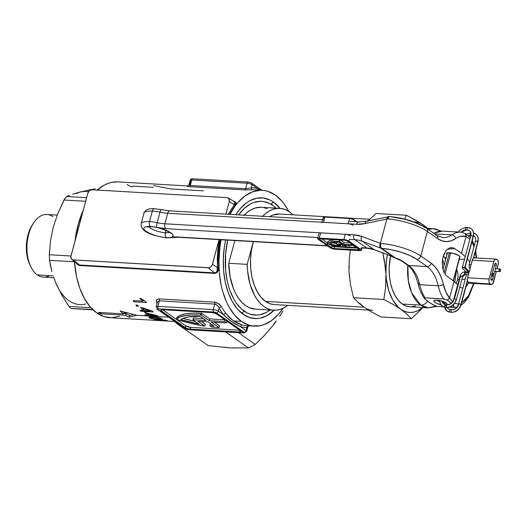 <?xml version="1.0" encoding="UTF-8"?>
<svg xmlns="http://www.w3.org/2000/svg" width="527" height="527" viewBox="0 0 527 527"><rect width="100%" height="100%" fill="white"/><g stroke="black" fill="none" stroke-linecap="round" stroke-linejoin="round"><path stroke-width="0.79" d="M243.303 314.388L242.321 312.689L243.303 314.388L237.407 308.974L232.308 301.615L228.217 292.59L225.279 282.241L223.619 270.97L223.29 259.205L224.304 247.407L225.655 240.009A60.46 34.993 -86.7 0 0 231.083 299.29A60.46 34.993 -86.7 0 0 243.303 314.388A60.46 34.993 -86.7 0 0 274.139 310.238L266.846 315.719L260.035 318.216L256.59 318.604L249.785 317.636L243.303 314.388M273.408 202.052A60.46 34.993 -86.7 0 1 280.081 208.382L273.408 202.052L271.557 203.58L273.408 202.052L270.226 200.141L263.546 198.027L256.675 198.218L249.864 200.715L246.564 202.803L240.338 208.554L235.747 214.7A60.46 34.993 -86.7 0 1 236.037 214.252A60.46 34.993 -86.7 0 1 273.408 202.052M276.095 321.384L272.321 326.332L276.095 321.384M282.9 311.128L279.613 316.312L282.9 311.128M228.171 197.954L234.805 201.828L234.344 204.766L229.278 201.466L229.034 198.824L227.051 197.625L92.001 189.753L227.051 197.625A3.939 3.024 125 0 1 228.171 197.954A3.939 3.024 125 0 1 229.278 201.466L225.885 214.127L229.278 201.466L234.344 204.766A0.758 0.455 -141.7 0 0 235.194 205.378L229.311 214.324L235.194 205.378A0.758 0.455 38.3 0 1 234.344 204.766L228.158 214.258L235.134 203.659L235.233 202.243L234.377 201.65M176.822 317.643L176.347 319.395A56.685 15.527 15 0 1 200.385 315.074L200.853 313.315A56.685 15.527 -165 0 0 176.822 317.643L180.063 315.403L185.3 313.901L192.322 313.196L200.853 313.315A56.685 15.527 15 0 1 201.736 313.374L209.667 318.921L224.877 319.803L209.667 318.921L209.199 320.673L224.581 321.569L226.564 322.959L211.182 322.063L219.113 327.61A56.685 15.527 15 0 1 211.775 327.017L209.772 325.614L210.24 323.855A52.904 14.492 -165 0 0 211.057 323.947A52.904 14.492 -165 0 1 210.24 323.855L209.772 325.614A52.904 14.492 -165 0 0 214.021 326.022L208.106 321.885L197.954 321.292L204.805 326.088A56.685 15.527 15 0 1 176.347 319.395L176.822 317.643M125.986 313.506A68.023 39.367 93.3 0 0 129.583 315.462L133.667 314.566L129.583 315.462A68.023 39.367 -86.7 0 1 125.986 313.506L123.674 313.374L125.986 313.506L125.518 315.265L100.907 313.828A68.023 39.367 -86.7 0 1 99.913 313.157A68.023 39.367 -86.7 0 1 98.924 312.439L123.535 313.875A68.023 39.367 -86.7 0 1 120.196 310.976L136.829 315.311L149.095 316.022A68.023 39.367 -86.7 0 1 148.621 315.686L145.584 315.508A68.023 39.367 -86.7 0 1 144.767 314.896L147.804 315.074A68.023 39.367 -86.7 0 1 145.123 312.755L157.277 315.66A68.023 39.367 93.3 0 0 158.047 316.233L150.057 315.772A68.023 39.367 93.3 0 0 150.531 316.108L168.607 317.162L150.531 316.108A68.023 39.367 93.3 0 0 150.985 316.417L149.543 316.338A68.023 39.367 -86.7 0 1 149.095 316.022L136.829 315.311L129.115 317.221A68.023 39.367 -86.7 0 1 125.518 315.265L125.986 313.506M127.369 312.979L123.832 312.768L127.369 312.979M140.768 299.237L140.261 298.552M247.802 327.003L246.899 327.504L246.076 330.581L240.668 326.793A69.913 40.46 93.3 0 0 246.899 327.504L246.076 330.581A1.891 1.449 125 0 1 244.067 332.247A1.891 0.52 15 0 1 243.52 332.847A1.891 1.094 93.3 0 0 243.882 332.978L243.882 332.978A1.891 1.094 -86.7 0 1 243.52 332.847L188.146 329.619A1.891 1.094 93.3 0 0 188.501 329.75A1.891 1.094 -86.7 0 1 188.146 329.619A1.891 0.52 15 0 1 185.616 328.841A1.891 1.449 125 0 1 185.003 328.631A1.891 1.449 -55 0 0 185.616 328.841L157.856 309.415A1.891 0.52 15 0 1 158.403 308.815L215.154 312.307L244.317 332.708L186.769 329.355L157.856 309.415L157.606 308.954L158.403 308.815A1.891 1.094 -86.7 0 1 157.883 306.365A3.781 1.034 -165 0 0 156.216 306.773A3.781 1.034 15 0 1 156.216 306.773A3.781 1.034 15 0 1 157.883 306.365L159.358 300.858L214.733 304.086L213.257 309.593A3.781 1.034 15 0 1 218.316 311.161L219.14 308.084A69.913 40.46 93.3 0 0 223.725 314.942L218.316 311.161L219.14 308.084L218.83 307.425L217.414 305.522L214.733 304.086L213.257 309.593L157.883 306.365L159.358 300.858A1.891 1.094 93.3 0 0 159.24 298.928C156.519 299.145 155.735 300.522 156.881 303.045A1.891 1.146 150.5 0 1 157.198 303.097A1.891 1.146 -29.5 0 0 156.881 303.045A68.023 39.367 -86.7 0 0 157.105 303.44A68.023 39.367 -86.7 0 1 156.881 303.045L156.354 301.484L156.598 300.12L157.599 299.198L159.24 298.928L214.614 302.149L218.593 303.73L221.492 306.813A68.023 39.367 93.3 0 0 225.951 313.486L229.482 317.616L233.323 320.936L241.425 321.404A68.023 39.367 -86.7 0 1 221.142 239.745M119.517 316.2L111.777 317.728L104.122 316.635L96.836 312.979L99.913 313.157L96.836 312.979L90.196 306.892L84.465 298.611L79.86 288.46L76.553 276.813L74.491 261.616A68.023 39.367 93.3 0 0 96.836 312.979A68.023 39.367 93.3 0 0 109.807 317.695L174.786 321.483M188.007 185.978L117.725 181.887A68.023 39.367 93.3 0 0 97.291 190.063M83.266 210.201A68.023 39.367 93.3 0 0 75.032 240.938L78.075 224.818L83.266 210.201M187.652 186.09L188.231 186.064C186.367 186.202 186.729 186.406 189.318 186.677L187.329 186.42L187.652 186.09M188.87 184.957L190.267 185.491L245.648 188.719L251.353 187.856A1.891 1.541 -91.2 0 0 252.835 189.832A68.023 39.367 93.3 0 1 254.62 189.865A68.023 39.367 93.3 0 0 252.835 189.832L244.693 189.904L189.318 186.677A1.891 1.094 93.3 0 0 190.267 185.491L191.742 179.984L247.117 183.212L245.648 188.719L251.353 187.856L252.176 184.779L257.591 188.561A69.913 40.46 93.3 0 0 251.353 187.856L252.176 184.779A3.781 1.034 -165 0 0 247.117 183.212L245.648 188.719L190.267 185.491L191.742 179.984A3.781 1.034 -165 0 0 190.076 180.392A3.781 1.034 15 0 1 191.742 179.984A1.891 1.094 -86.7 0 1 192.842 178.791A1.891 1.094 -86.7 0 1 193.205 178.923M229.95 214.364A68.023 39.367 -86.7 0 1 262.314 190.313A68.023 39.367 -86.7 0 1 275.285 195.03A68.023 39.367 -86.7 0 1 288.717 211.367L284.916 204.996L281.925 201.116L275.285 195.03L267.999 191.373L264.198 190.497L260.338 190.28L252.604 191.802L245.095 195.879L238.085 202.348L234.864 206.406L229.95 214.364M76.415 263.362L79.709 265.522L77.904 264.87L76.415 263.362M216.999 271.201L219.324 239.64L217.816 249.982L217.308 258.797L217.506 267.604L218.54 267.525L220.365 239.699L218.837 250.094L218.54 267.525C218.679 270.997 217.414 272.953 214.759 273.394L79.709 265.522A0.758 0.435 93.3 0 0 79.485 265.009L73.2 259.903A3.939 3.024 125 0 1 71.777 259.356A3.939 3.024 125 0 1 70.98 256.063L87.818 193.225A3.939 3.024 125 0 1 92.001 189.753L89.445 190.688L87.818 193.225L70.849 256.781L71.586 259.185L73.2 259.903L79.485 265.009L214.535 272.881L216.011 272.446L216.999 271.194L217.506 267.604L212.44 264.304A3.939 3.024 125 0 1 208.257 267.775L214.535 272.881L208.257 267.775L73.2 259.903L208.903 267.742L210.813 266.84L212.19 265.015L219.054 239.627L212.44 264.304L217.506 267.604L218.54 267.525L217.71 271.589L216.465 272.946L214.759 273.394A0.758 0.435 93.3 0 0 214.535 272.881A0.758 0.435 -86.7 0 1 214.759 273.394L79.709 265.522A0.758 0.435 -86.7 0 0 79.485 265.009L214.535 272.881M235.674 204.674L235.194 205.378C236.84 203.224 236.458 201.913 234.041 201.446L235.931 202.269L236.162 203.363L235.674 204.674M79.175 224.884L77.805 230.576L79.175 224.884M135.894 305.1L137.652 305.199A68.023 39.367 93.3 0 0 138.357 306.227L136.598 306.128A68.023 39.367 -86.7 0 1 135.894 305.1A68.023 39.367 93.3 0 0 136.598 306.128L138.357 306.227A68.023 39.367 -86.7 0 1 137.652 305.199L135.894 305.1M146.315 302.498L133.851 301.773A68.023 39.367 -86.7 0 1 133.193 300.581L142.942 301.148L139.741 298.519L141.177 298.605L145.887 301.734A68.023 39.367 93.3 0 0 146.315 302.498A68.023 39.367 -86.7 0 1 145.887 301.734L141.177 298.605L139.741 298.519L142.942 301.148L133.193 300.581A68.023 39.367 93.3 0 0 133.851 301.773L146.315 302.498M143.015 310.574A68.023 39.367 -86.7 0 1 140.525 307.537L141.967 307.623L152.487 311.174A68.023 39.367 93.3 0 0 153.199 311.951L145.208 311.483A68.023 39.367 93.3 0 0 146.078 312.366L144.635 312.28A68.023 39.367 -86.7 0 1 143.772 311.398L140.735 311.22A68.023 39.367 -86.7 0 1 139.978 310.403L143.015 310.574L139.978 310.403A68.023 39.367 93.3 0 0 140.735 311.22L140.94 310.456L140.735 311.22L143.772 311.398A68.023 39.367 93.3 0 0 144.635 312.28L146.078 312.366A68.023 39.367 -86.7 0 1 145.208 311.483L145.419 310.719L145.208 311.483L153.199 311.951A68.023 39.367 -86.7 0 1 152.487 311.174L141.967 307.623L140.525 307.537A68.023 39.367 93.3 0 0 143.015 310.574L143.337 309.369L143.015 310.574M96.915 190.399L104.214 185.102L108.015 183.376L111.876 182.289L117.771 181.887M127.119 184.457L130.696 186.598L132.613 186.71M153.792 185.59L170.689 188.929L203.402 190.84M221.182 239.561L220.049 246.056L218.903 259.33L219.278 272.564L221.149 285.239L222.625 291.22L226.597 302.175L229.054 307.043L234.785 315.324L241.425 321.404L248.711 325.067L252.512 325.936L260.246 325.719L264.106 324.632L271.622 320.554L278.625 314.085L283.065 308.275A68.023 39.367 -86.7 0 1 254.396 326.121A68.023 39.367 -86.7 0 1 241.425 321.404L233.323 320.936L237.776 323.42L242.433 325.014A68.023 39.367 93.3 0 0 246.708 325.673A68.023 39.367 93.3 0 0 248.494 325.706L249.673 325.495M162.197 318.776L162.481 319.21L161.868 319.362L157.402 319.27L149.53 318.005L148.831 317.471L149.246 317.122L151.572 316.977L157.725 317.485L161.163 318.308M167.626 320.732L158.555 320.449L154.227 319.533M167.197 320.633L166.367 320.456L167.197 320.633M164.286 320.12L166.367 320.456M161.532 319.902L160.992 319.922L161.532 319.902M160.742 319.994L159.714 319.896L160.788 320.106M154.997 319.448L159.714 319.896M174.589 321.47A56.685 43.537 -55 0 0 178.646 324.902L178.067 323.334L178.646 324.902L179.641 324.882L178.706 324.942L208.178 345.56L230.009 347.932L248.401 347.906L225.543 331.911L248.401 347.906A56.685 43.537 -55 0 0 255.226 344.427L264.113 335.739L272.321 326.332L264.113 335.739L255.226 344.427L238.408 332.662L255.226 344.427A56.685 43.537 125 0 1 248.401 347.906L230.009 347.932L208.178 345.56L178.646 324.902A56.685 43.537 125 0 1 178.627 324.889L174.569 321.47M162.468 309.685L160.873 309.968L161.374 310.89L185.168 327.544L187.474 328.571L190.227 329.105L239.449 331.977L241.043 331.694L240.543 330.765L216.755 314.118L214.449 313.091L211.696 312.557L162.468 309.685L211.696 312.557A3.781 1.034 15 0 1 216.755 314.118L240.543 330.765A3.781 1.034 15 0 1 241.116 331.569A3.781 1.034 15 0 1 239.449 331.977L239.897 330.317L239.449 331.977L190.227 329.105L190.702 327.353L239.745 330.212L190.702 327.353L190.227 329.105A3.781 1.034 15 0 1 185.168 327.544L185.642 325.785A3.781 1.034 -165 0 0 190.702 327.353L185.642 325.785L185.168 327.544L161.374 310.89L161.697 309.692L161.374 310.89A3.781 1.034 15 0 1 160.801 310.093A3.781 1.034 15 0 1 162.468 309.685M157.507 302.024L157.349 302.59L158.192 301.154L159.358 300.858L157.408 302.307L156.216 306.773L157.244 309.211A1.891 1.449 125 0 1 157.237 309.204A1.891 1.449 -55 0 0 157.856 309.415A1.891 1.449 125 0 1 157.244 309.211L185.003 328.631L188.501 329.75L243.882 332.978L246.649 331.378A3.781 1.034 15 0 1 246.643 331.391A3.781 1.034 -165 0 0 246.076 330.581A3.781 1.034 15 0 1 246.649 331.378L247.848 326.911L246.899 327.504A69.913 40.46 -86.7 0 1 240.668 326.793L231.755 321.733L223.725 314.942L218.316 311.161A3.781 1.034 -165 0 0 213.257 309.593L157.883 306.365A1.891 1.094 93.3 0 0 158.403 308.815L213.778 312.043A1.891 1.094 -86.7 0 1 213.257 309.593A1.891 1.094 93.3 0 0 213.778 312.043A1.891 0.52 15 0 1 216.307 312.821A1.891 1.449 -55 0 0 218.316 311.161A1.891 1.449 125 0 1 216.307 312.821L244.067 332.247A1.891 1.449 -55 0 0 246.076 330.581L240.668 326.793C234.482 324.006 228.837 320.054 223.725 314.942A69.913 40.46 -86.7 0 1 219.14 308.084C218.211 305.904 216.742 304.573 214.733 304.086L159.358 300.858A1.891 1.094 -86.7 0 0 159.24 298.928L214.614 302.149A1.891 1.094 -86.7 0 1 214.733 304.086A1.891 1.094 93.3 0 0 214.614 302.149C217.658 302.735 219.95 304.29 221.492 306.813A1.891 1.146 -29.5 0 0 219.14 308.084A1.891 1.146 150.5 0 1 221.492 306.813A68.023 39.367 93.3 0 0 225.951 313.486A1.891 1.291 -38.4 0 0 223.725 314.942A1.891 1.291 141.6 0 1 225.951 313.486L233.323 320.936L242.433 325.014A1.891 1.528 -75.9 0 0 240.668 326.793A1.891 1.528 104.1 0 1 242.433 325.014A68.023 39.367 93.3 0 0 246.708 325.673L254.396 326.121M248.079 325.752A1.891 1.541 -91.2 0 0 246.899 327.504A1.891 1.541 88.8 0 1 248.079 325.752M162.645 309.698L176.374 319.303L162.645 309.698M176.637 319.487L185.642 325.785L176.637 319.487M201.202 321.483L205.273 324.329L204.805 326.088L205.273 324.329L201.202 321.483M214.43 322.254L219.581 325.857L219.113 327.61L219.581 325.857L214.43 322.254M100.907 313.828L101.243 312.577L100.907 313.828L125.518 315.265A68.023 39.367 93.3 0 0 129.115 317.221L129.583 315.462L129.115 317.221L136.829 315.311L120.196 310.976A68.023 39.367 93.3 0 0 123.535 313.875L124.01 312.122A68.023 39.367 -86.7 0 1 123.891 312.03A68.023 39.367 93.3 0 0 124.01 312.122L123.535 313.875L98.924 312.439A68.023 39.367 93.3 0 0 99.913 313.157A68.023 39.367 93.3 0 0 100.907 313.828M249.963 182.414L248.579 182.151M190.649 181.196L189.825 184.266L188.877 184.865L190.267 185.491A1.891 1.094 -86.7 0 1 189.318 186.677L244.693 189.904A1.891 1.094 93.3 0 0 245.648 188.719A1.891 1.094 -86.7 0 1 244.693 189.904L252.835 189.832A1.891 1.541 88.8 0 1 251.353 187.856A69.913 40.46 -86.7 0 1 257.591 188.561L260.799 190.221L257.591 188.561A1.891 1.528 -75.9 0 0 257.993 190.063A1.891 1.528 104.1 0 1 257.591 188.561L252.176 184.779A1.891 1.449 -55 0 0 251.722 183.139A1.891 1.449 125 0 1 251.722 183.139A1.891 1.449 125 0 1 252.176 184.779A3.781 1.034 15 0 0 247.117 183.212A1.891 1.094 -86.7 0 1 248.224 182.019A1.891 1.094 -86.7 0 1 248.23 182.019A1.891 1.094 93.3 0 0 247.117 183.212L191.742 179.984A1.891 1.094 93.3 0 1 192.849 178.791C191.354 178.712 190.431 179.246 190.076 180.392A3.781 1.034 15 0 0 190.649 181.196M190.076 180.392L188.877 184.865L187.691 186.11L188.33 186.064A1.891 1.541 88.8 0 1 188.231 186.064M132.778 186.11L153.331 187.309M227.012 321.299L226.564 322.959L227.012 321.299M225.029 319.909L224.581 321.569L225.029 319.909M209.667 318.921L201.736 313.374L201.268 315.126L209.199 320.673L209.667 318.921M201.736 313.374A56.685 15.527 -165 0 0 200.853 313.315L200.385 315.074A56.685 15.527 15 0 1 201.268 315.126L201.736 313.374M214.021 326.022A52.904 14.492 15 0 1 209.772 325.614L211.775 327.017A56.685 15.527 15 0 0 219.113 327.61L211.182 322.063L226.564 322.959L224.581 321.569L209.199 320.673L201.268 315.126A56.685 15.527 15 0 0 200.385 315.074L191.854 314.948L184.832 315.653L179.595 317.155L176.347 319.395L190.649 323.308L204.805 326.088L197.954 321.292L208.106 321.885L214.021 326.022M198.989 323.986L192.895 319.724L206.123 320.495L200.207 316.358L188.165 316.944L183.837 318.051L180.814 319.658L198.989 323.986A52.904 14.492 15 0 1 180.814 319.658A52.904 14.492 15 0 1 200.207 316.358L206.123 320.495L192.895 319.724L198.989 323.986M182.994 318.387A52.904 14.492 -165 0 0 195.306 321.411L182.994 318.387M193.363 317.972L192.895 319.724L193.363 317.972L203.343 318.552L193.363 317.972M143.179 300.265L142.942 301.148L143.179 300.265M143.614 300.561L143.107 300.528L143.614 300.561M134.154 300.634L133.851 301.773L134.154 300.634M136.855 305.153L136.598 306.128L136.855 305.153M142.679 308.552L142.843 307.933L142.679 308.552L150.017 310.983L150.162 310.429L150.017 310.983L144.451 310.66A68.023 39.367 -86.7 0 1 142.679 308.552A68.023 39.367 93.3 0 0 144.451 310.66L150.017 310.983L142.679 308.552M145.063 310.693L144.635 312.28L145.063 310.693M144.082 310.245L143.772 311.398L144.082 310.245M148.041 314.178L147.804 315.074L144.767 314.896A68.023 39.367 93.3 0 0 145.584 315.508L145.729 314.955L145.584 315.508L148.621 315.686A68.023 39.367 93.3 0 0 149.095 316.022A68.023 39.367 93.3 0 0 149.543 316.338L149.852 315.192L149.543 316.338L150.985 316.417A68.023 39.367 -86.7 0 1 150.531 316.108A68.023 39.367 -86.7 0 1 150.057 315.772L158.047 316.233A68.023 39.367 -86.7 0 1 157.277 315.66L145.123 312.755A68.023 39.367 93.3 0 0 147.804 315.074L148.041 314.178M148.845 314.843L148.621 315.686L148.845 314.843M147.336 313.558L147.455 313.091L147.336 313.558L154.8 315.482L154.912 315.074L154.8 315.482L149.24 315.159A68.023 39.367 -86.7 0 1 147.336 313.558A68.023 39.367 93.3 0 0 149.24 315.159L154.8 315.482L147.336 313.558M150.208 315.212L150.057 315.772L150.208 315.212M149.101 317.175L148.891 317.59L149.352 317.919L149.589 317.056L149.352 317.919L150.182 318.255L153.647 318.934L161.427 319.388L162.481 319.21L161.987 318.664M158.087 317.544L149.885 317.017M162.349 318.868L162.23 319.309L162.349 318.868M160.676 318.572L160.781 318.176L160.676 318.572L159.997 318.315L160.84 318.947M154.457 317.122L154.339 317.564L159.997 318.315L154.339 317.564L154.457 317.122M150.373 317.768L153.093 318.598L160.663 318.993L153.093 318.598L150.953 318.137L150.518 317.603L154.339 317.564L150.518 317.603M158.581 319.718L155.287 319.448M162.263 319.929L161.881 319.909M165.623 320.324L164.72 320.185M154.951 319.448L154.813 319.948L157.692 320.37L167.428 320.686M154.194 319.751L154.813 319.948M163.258 320.008L166.334 320.759L162.323 320.39L166.334 320.759M162.342 320.192L163.205 320.212L162.323 320.39M156.137 319.757L161.025 320.311L161.13 319.909L161.321 320.502L157.672 320.271M161.427 320.475L159.516 320.436M157.942 320.304L159.016 320.403M166.512 320.482L163.205 320.212M161.591 319.902L161.44 320.462L157.626 319.81L155.821 319.784L156.453 320.1M77.159 263.777L79.485 265.009L77.588 264.179L71.777 259.356M224.693 347.214L230.009 347.932L235.536 347.846M267.927 331.312L272.321 326.332L276.214 320.917M71.264 308.526L92.627 309.487L71.982 308.519M57.219 215.075L46.989 214.482A31.363 18.155 93.3 0 0 27.615 239.416A31.363 18.155 93.3 0 0 37.351 274.929A31.363 18.155 -86.7 0 1 31.014 267.097A31.363 18.155 -86.7 0 1 33.583 222.987A31.363 18.155 -86.7 0 1 52.97 216.656M33.583 222.987L32.404 224.785A28.721 16.62 93.3 0 0 30.052 265.18A28.721 16.62 93.3 0 0 30.533 266.095M49.531 275.641A31.363 18.155 -86.7 0 1 37.351 274.929L53.168 275.852L37.351 274.929A31.363 18.155 93.3 0 0 43.339 277.103L53.8 277.716M32.457 224.713L29.624 230.121L27.938 235.121L26.35 246.135L27.299 257.077L30.092 265.252M95.17 188.85L89.867 189.858L95.17 188.85M88.543 191.676A56.685 32.806 93.3 0 0 80.348 191.993L89.867 189.858L80.348 191.993L84.656 191.387M58.583 288.684L55.908 283.197L61.718 294.883L69.011 306.437L90.921 307.715L69.011 306.437L70.638 308.203L69.011 306.437L61.718 294.883L55.908 283.197A56.685 32.806 93.3 0 0 85.651 304.007M49.294 255.503L50.467 241.004L53.267 227.17M50.559 265.937L49.578 260.351L74.505 261.8L49.578 260.351L51.903 271.603L50.559 265.937M55.908 283.197L53.701 277.103M76.092 193.554L80.348 191.993L76.257 193.099L80.348 191.993M49.578 260.351L49.307 254.745L70.993 256.01L49.307 254.745L50.467 241.004L53.26 227.19L57.878 213.382L64.801 198.56M72.647 194.219L76.257 193.099L72.647 194.219M66.685 196.505L86.626 197.665L66.685 196.505L69.472 195.359L66.685 196.505L63.971 200.023L85.651 201.288L63.971 200.023L57.878 213.382L53.26 227.19M242.321 312.689L244.172 311.154A56.988 32.984 -86.7 0 1 227.75 240.134L225.628 253.566L225.615 270.232L227.183 280.858L228.422 285.865L229.95 290.614L233.81 299.119L236.103 302.801L241.307 308.848L247.17 312.952L250.279 314.217L256.695 315.133L259.943 314.764L266.359 312.412L270.061 310.001A56.988 32.984 -86.7 0 1 244.172 311.154L242.321 312.689M272.538 205.28L271.557 203.58L272.538 205.28L269.541 203.481L263.25 201.485L260.022 201.301L253.54 202.579L250.351 204.021L244.245 208.461L238.632 214.871A56.988 32.984 -86.7 0 1 272.538 205.28A56.988 32.984 -86.7 0 1 275.996 208.145L272.538 205.28M369.658 219.278L279.455 214.021A45.348 26.245 93.3 0 0 269.567 216.676L272.979 215.016L279.554 214.028M274.271 304.566L270.384 303.855L265.529 301.418L261.102 297.36L257.281 291.839L254.212 285.074L252.011 277.307L250.76 268.856L250.516 260.035L251.274 251.181L253.303 241.623A45.348 26.245 93.3 0 0 253.019 242.644A45.348 26.245 93.3 0 0 265.529 301.418L363.973 307.162M262.637 216.268A51.014 29.525 -86.7 0 1 279.784 208.363A51.014 29.525 -86.7 0 1 289.514 211.9A51.014 29.525 -86.7 0 1 292.959 214.812M287.683 305.35A51.014 29.525 -86.7 0 1 273.849 310.225A51.014 29.525 -86.7 0 1 247.203 264.356L253.296 241.623L247.203 264.356L247.611 271.227L250.055 284.178L254.488 295.272L257.354 299.856L260.582 303.684L264.113 306.688L267.887 308.796L271.827 309.981L275.858 310.219L279.903 309.507L283.895 307.854L287.755 305.291M279.784 208.363L261.326 207.289A51.014 29.525 93.3 0 0 244.179 215.194M348.993 271.214L349.032 272.077M359.546 303.097L363.973 307.155L265.529 301.418A45.348 26.245 93.3 0 0 274.178 304.566L368.406 310.054M372.622 310.298A45.348 26.245 -86.7 0 1 363.973 307.155L357.899 302.333L353.531 297.735L383.854 299.507L393.023 304.375L400.889 309.309L406.923 314.099L411.33 318.73L423.029 307.564L411.33 318.73L381.008 316.958L411.33 318.73L406.923 314.099L400.889 309.309L404.09 311.121L407.43 312.182L410.856 312.471L414.294 311.991L417.707 310.739L422.555 307.531A45.348 26.245 -86.7 0 1 400.889 309.309A45.348 26.245 -86.7 0 1 385.929 273.829L385.659 286.859L383.854 299.507L353.531 297.735L350.514 284.797L349.012 271.675L349.282 258.645L350.35 250.114L349.282 258.645L349.012 271.675L348.96 265.773M293.045 214.897L289.514 211.9L285.739 209.792L281.807 208.6L277.775 208.363L273.724 209.081L269.732 210.734L265.871 213.297L262.222 216.716M255.457 309.151L249.429 307.722L245.654 305.607L242.124 302.61L238.896 298.783L236.03 294.198L233.58 288.934L230.115 276.8L228.744 263.283L247.203 264.356L228.744 263.283A51.014 29.525 93.3 0 0 255.391 309.145L273.849 310.225M228.744 263.283L234.838 240.549L228.744 263.283M243.764 215.642L247.413 212.216L251.274 209.654L255.266 208L261.392 207.289M263.348 207.526L267.281 208.712M443.965 265.773A15.118 8.748 93.3 0 0 442.528 259.271A15.118 8.748 -86.7 0 1 443.965 265.773M444.465 257.077A17.002 9.842 -86.7 0 1 445.559 259.831L444.465 257.077M441.125 231.07L432.944 228.646L428.056 229.258A39.677 22.964 -86.7 0 1 432.944 228.646A39.677 22.964 -86.7 0 1 440.124 231.136M407.819 265.298L408.339 280.792L411.646 292.834L420.757 305.12A7.556 5.804 -55 0 0 427.535 301.22A7.556 5.804 125 0 1 420.757 305.12A39.677 22.964 -86.7 0 1 407.819 265.344M409.947 306.8L406.554 306.174L402.299 304.039L420.757 305.12L402.299 304.039L398.425 300.495L395.085 295.66L392.398 289.738L390.474 282.946L389.381 275.549L389.163 267.828L390.579 255.872A39.677 22.964 93.3 0 0 402.299 304.039A39.677 22.964 93.3 0 0 409.868 306.793L428.326 307.867A39.677 22.964 -86.7 0 1 420.757 305.12L428.326 307.867L435.948 306.128M413.715 221.887A45.348 26.245 -86.7 0 1 423.464 225.055A45.348 26.245 -86.7 0 1 427.173 228.31L423.464 225.055L426.712 227.473L419.736 222.598L406.429 215.253L376.107 213.488L406.429 215.253L404.716 219.337L406.429 215.253L415.599 220.128L423.464 225.055L420.263 223.244L416.923 222.183L413.497 221.893M367.174 308.967L371.779 312.05L381.008 316.958L371.779 312.05L363.973 307.155L357.899 302.333L353.531 297.735L350.514 284.797L349.012 271.675L349.513 277.465M382.74 252.828L385.389 267.242L386.429 279.62L388.735 290.469L392.641 299.731L397.878 306.773L400.889 309.309L393.023 304.375L383.854 299.507L385.659 286.859L385.929 273.829A45.348 26.245 -86.7 0 1 387.431 254.567L386.271 262.005L385.929 273.829L384.42 260.707L382.74 252.828M367.517 221.38L376.107 213.488L367.517 221.38M415.533 305.923L411.02 306.813M453.49 280.957L454.122 278.454L453.49 280.957M380.863 248.098L381.752 248.388C380.659 247.42 380.29 245.872 380.652 243.744L380.158 246.405L380.863 248.098M388.392 216.643L387.365 218.679L389.499 216.531A3.781 2.134 93.7 0 0 387.352 218.922L386.884 219.001L380.362 243.362L361.713 236.425L353.815 234.792L164.892 223.784L167.711 213.251L356.634 224.265L365.152 223.586L386.884 219.001L380.362 243.362L380.764 243.494A30.23 8.28 15 0 1 420.803 256.003L427.39 231.425L437.746 238.678L442.054 240.865L446.573 241.583L451.152 240.806L458.174 237.157L460.796 236.327L466.046 236.491L461.566 253.256L453.325 247.809L449.801 247.835L446.494 250.127L443.912 254.33L443.023 256.959L442.206 262.769L442.766 268.572L443.543 271.188L445.941 275.351L454.037 281.339L449.59 297.959L445.875 292.017L441.297 277.584L438.51 271.662L435.098 266.827L431.165 263.25L420.803 256.003L427.39 231.425A30.23 8.28 -165 0 0 387.352 218.922A30.23 8.28 15 0 1 427.39 231.425A3.781 2.905 -55 0 0 426.514 228.178M178.587 237.269A3.781 2.187 -86.7 0 1 177.83 237.005L327.293 245.714L177.83 237.005L170.972 237.367A3.781 3.234 76.9 0 0 172.803 237.525A3.781 3.234 -103.1 0 1 170.972 237.367A15.118 4.144 15 0 1 166.4 237.611A3.781 2.187 -86.7 0 1 165.359 232.71L165.972 230.437L165.359 232.71A11.337 3.103 15 0 0 169.477 232.315A11.337 3.103 15 0 1 165.359 232.71A3.781 2.187 93.3 0 0 166.4 237.611A15.118 4.144 -165 0 0 170.972 237.367A15.118 4.144 -165 0 0 170.774 232.776A15.118 4.144 -165 0 0 156.697 227.381A15.118 4.144 -165 0 0 150.544 226.511A3.781 2.187 93.3 0 0 151.295 226.775A3.781 2.187 -86.7 0 1 150.544 226.511A3.781 2.187 -86.7 0 1 149.497 221.617A18.893 5.178 -165 0 0 141.131 224.291M143.957 213.764A18.893 5.178 15 0 1 152.323 211.083L149.497 221.617A3.781 2.187 93.3 0 0 150.544 226.511A15.118 4.144 -165 0 0 146.163 231.34A15.118 4.144 -165 0 0 166.4 237.611A3.781 2.187 93.3 0 0 167.158 237.875A3.781 2.187 -86.7 0 1 166.4 237.611A15.118 4.144 15 0 1 146.163 231.34A15.118 4.144 15 0 1 150.544 226.511A15.118 4.144 15 0 1 156.697 227.381L165.933 228.678L317.873 237.539L165.933 228.678A3.781 2.187 -86.7 0 1 164.892 223.784A18.893 5.178 15 0 1 157.198 222.697L160.017 212.164A18.893 5.178 -165 0 0 152.323 211.083A3.781 2.187 -86.7 0 1 154.49 208.692A3.781 2.187 -86.7 0 1 155.241 208.955M457.713 272.393L456.527 268.796L457.713 272.393L458.062 276.115L457.713 272.393M457.548 279.732L458.062 276.115L457.548 279.732L456.072 283.256L457.548 279.732L459.057 279.613L457.548 279.732M465.255 279.145L461.85 279.402L465.255 279.145M469.623 262.176L468.661 260.272L469.623 262.176M467.515 258.856L468.661 260.272L467.515 258.856M459.208 259.482L464.557 259.08L459.208 259.482M149.167 227.177A11.337 3.103 15 0 0 165.359 232.71A11.337 3.103 15 0 1 148.812 226.775M374.302 249.686A3.781 2.371 -69.6 0 1 373.933 249.495L362.036 241.175A3.781 2.371 -69.6 0 1 361.713 236.425A3.781 2.371 110.4 0 0 362.036 241.175A37.792 29.025 125 0 0 354.855 239.693A3.781 2.187 -86.7 0 1 353.815 234.792A3.781 2.187 93.3 0 0 354.855 239.693L366.752 248.013L354.855 239.693L349.414 239.377L348.946 241.129L349.414 239.377L354.855 239.693A37.792 29.025 125 0 1 362.036 241.175L380.685 248.112L362.036 241.175L373.933 249.495L388.676 255.022L394.677 257.789L380.685 248.112A3.781 2.371 -69.6 0 1 380.362 243.362L361.713 236.425A41.567 31.93 -55 0 0 353.815 234.792L164.892 223.784A18.893 5.178 15 0 1 157.198 222.697A18.893 5.178 -165 0 0 149.497 221.617A18.893 5.178 15 0 1 157.198 222.697L160.017 212.164A18.893 5.178 -165 0 0 167.711 213.251L164.892 223.784A3.781 2.187 93.3 0 0 165.933 228.678A22.674 6.212 -165 0 1 156.697 227.381A3.781 0.705 -78.1 0 1 157.198 222.697A3.781 0.705 101.9 0 0 156.697 227.381L164.688 229.719L170.774 232.776L172.487 234.284L173.113 235.615L172.592 236.669L170.972 237.367A22.674 6.212 -165 0 1 177.83 237.005A3.781 2.187 93.3 0 0 178.548 237.269L167.125 237.868C156.236 236.248 140.498 233.29 141.164 223.659A18.893 5.178 15 0 1 149.497 221.617L152.323 211.083A18.893 5.178 -165 0 0 143.983 213.125C143.614 212.974 144.444 211.913 146.473 209.957C148.127 208.916 150.814 208.494 154.523 208.699L161.242 209.641A3.781 0.705 101.9 0 0 160.017 212.164A18.893 5.178 -165 0 0 167.711 213.251L356.634 224.265A41.567 31.93 -55 0 0 365.152 223.586L386.884 219.001A3.781 1.871 -101.9 0 1 388.089 216.696A3.781 1.871 -101.9 0 1 388.32 216.676A3.781 1.871 78.1 0 0 388.063 216.696A3.781 1.871 78.1 0 0 386.884 219.001L389.525 216.538L404.426 219.179L414.07 222.19L422.173 225.839L425.249 227.736M447.146 304.758L446.824 303.532L443.22 301.556L439.314 300.462L435.816 300.126L433.905 300.653L434.228 301.879L436.672 303.381L440.901 304.771A6.989 1.917 15 0 1 433.774 300.897A6.989 1.917 15 0 1 436.857 300.14A6.989 1.917 15 0 1 443.984 301.859A6.989 1.917 15 0 1 447.278 304.514L447.278 304.507M444.986 302.314L444.439 304.369L444.986 302.314M459.439 257.631L459.887 256.603L458.918 255.648L453.339 253.362L447.66 252.815L446.455 253.612L446.975 254.534A6.989 1.917 15 0 1 446.474 253.507A6.989 1.917 15 0 1 449.557 252.749A6.989 1.917 15 0 1 456.678 254.462A6.989 1.917 15 0 1 459.979 257.123A6.989 1.917 15 0 1 459.748 257.446M433.635 233.165L442.43 231.089A37.792 21.87 93.3 0 0 434.004 233.415A37.792 21.87 -86.7 0 1 442.436 231.089A37.792 21.87 -86.7 0 1 442.976 231.136M435.612 234.989A3.781 2.905 125 0 1 436.87 235.424A3.781 2.905 125 0 1 437.746 238.678A41.567 24.058 93.3 0 0 455.618 238.566A3.781 2.819 -124.1 0 0 451.856 234.89L434.676 233.883L451.856 234.89A37.792 21.87 -86.7 0 1 460.888 232.17A37.792 21.87 -86.7 0 1 461.435 232.209L465.275 233.599L470.288 237.69L465.275 233.599L461.435 232.209A37.792 21.87 93.3 0 0 460.888 232.17A37.792 21.87 93.3 0 0 451.856 234.89A37.792 21.87 -86.7 0 1 442.818 237.605L436.837 235.398L426.481 228.151A3.781 2.905 125 0 1 426.481 228.151A3.781 2.905 125 0 1 427.39 231.425L437.746 238.678A3.781 2.905 -55 0 0 436.837 235.398M442.509 267.202L443.543 271.188L445.941 275.351L454.037 281.339L449.59 297.959L452.469 301.839L449.59 297.959L447.403 300.298L449.538 298.091A34.011 19.683 -86.7 0 1 443.339 284.382A3.781 1.39 167 0 1 438.214 285.792A3.781 1.39 -13 0 0 443.339 284.382A41.567 24.058 93.3 0 0 431.165 263.25A3.781 2.905 125 0 1 427.147 266.583A3.781 2.905 -55 0 0 431.165 263.25L420.803 256.003A3.781 2.905 125 0 1 416.785 259.33A3.781 2.905 -55 0 0 420.803 256.003A30.23 8.28 -165 0 0 380.764 243.494A3.781 2.134 93.7 0 0 381.752 248.388A26.455 7.246 15 0 1 416.785 259.33L427.147 266.583A37.792 21.87 -86.7 0 1 438.214 285.792L419.755 284.712A37.792 21.87 93.3 0 0 408.688 265.503L427.147 266.583L416.785 259.33L409.927 255.562L400.882 252.169L391.001 249.653L381.752 248.388L395.395 257.934L400.955 260.213L408.688 265.503L427.147 266.583A37.792 21.87 -86.7 0 1 438.214 285.792A37.792 21.87 93.3 0 0 443.563 298.914L447.403 300.298L451.25 303.262L447.403 300.298L444.077 298.987L425.105 297.834L443.563 298.914A37.792 21.87 -86.7 0 1 438.214 285.792L419.755 284.712A37.792 21.87 93.3 0 0 425.105 297.834L424.439 298.071L424.571 298.565L428.642 302.017L434.61 305.581L437.489 306.497A37.792 21.87 93.3 0 0 438.036 306.543A37.792 21.87 -86.7 0 1 437.489 306.497L443.55 306.866M453.839 307.465L449.116 307.175L453.991 307.267L453.055 305.08L454.142 306.918M443.233 256.214L446.007 258.158L443.233 256.214M454.037 281.339L457.673 284.764L454.037 281.339M459.86 286.82L461.283 287.814L462.851 288.117L461.283 287.814L459.86 286.82M466.863 285.594L468.615 282.676L466.013 286.55M446.968 249.64L449.801 247.835L453.325 247.809L461.566 253.256L465.203 256.675L461.566 253.256L466.02 236.636L469.9 239.153L466.02 236.636L465.94 234.923L465.275 233.599L466.046 236.491A34.011 19.683 -86.7 0 0 455.618 238.566A3.781 2.819 55.9 0 0 451.856 234.89A37.792 21.87 -86.7 0 1 442.832 237.605M474.004 246.517L471.909 241.873L474.089 246.774M475.361 251.656L476.21 257.947L475.361 251.656M473.621 283.447L471.658 289.237L468.872 295.061L465.684 299.606L461.593 303.038L468.378 295.891L473.621 283.447M458.74 304.033L454.63 303.374L458.582 304.059M401.034 260.595A3.781 2.905 -55 0 0 402.292 261.03A11.337 3.103 -165 0 0 395.395 257.934A3.781 0.507 107.2 0 1 395.21 258.032L387.24 254.501A3.781 2.371 -69.6 0 1 386.897 254.317L373.933 249.495A37.792 29.025 -55 0 0 366.752 248.013L361.311 247.697L360.837 249.455L361.311 247.697L366.752 248.013A3.781 2.187 93.3 0 0 367.51 248.276M356.522 247.42L348.802 246.965L356.522 247.42M344.447 246.715L342.478 246.596L344.447 246.715M337.438 246.307L332.082 245.997A1.891 0.52 -165 0 0 334.612 246.774L345.205 247.394L334.612 246.774L334.144 248.533L359.552 249.824L346.911 240.767L344.875 240.259L319.751 238.843L319.718 239.423L332.109 248.019L334.144 248.533L334.612 246.774L332.082 245.997L331.615 247.749L332.082 245.997L329.935 244.488L332.082 245.997L337.438 246.307M454.999 248.658L447.41 249.231L454.999 248.658M451.171 247.545L451.567 247.532M442.206 263.658L443.023 256.959L445.816 250.951M426.481 228.151C416.258 221.821 403.945 217.947 389.525 216.538L366.357 221.274A3.781 1.871 78.1 0 0 365.152 223.586A3.781 1.871 -101.9 0 1 366.331 221.281A3.781 1.871 -101.9 0 1 367.299 221.524M358.801 221.874A3.781 2.187 93.3 0 0 356.634 224.265A3.781 2.187 -86.7 0 1 358.841 221.874A3.781 2.187 -86.7 0 1 359.559 222.137M324.171 219.858L169.918 210.866A3.781 2.187 93.3 0 0 167.711 213.251A3.781 2.187 -86.7 0 1 169.878 210.866A3.781 2.187 -86.7 0 1 170.636 211.129M154.49 208.692A3.781 2.187 93.3 0 0 152.323 211.083A18.893 5.178 15 0 1 160.017 212.164A3.781 0.705 -78.1 0 1 161.229 209.634A3.781 0.705 -78.1 0 1 161.4 209.825M442.43 231.089L461.435 232.209M367.471 248.276A3.781 2.187 -86.7 0 1 366.752 248.013A37.792 29.025 -55 0 1 373.933 249.495A3.781 2.371 110.4 0 0 374.275 249.679L367.471 248.276L361.252 247.914M401.067 260.615L407.463 265.094A3.781 2.905 -55 0 0 408.688 265.503L402.292 261.03A3.781 2.905 125 0 1 401.067 260.615L395.217 258.032A3.781 0.507 -72.8 0 0 395.395 257.934A3.781 2.905 125 0 1 394.677 257.789L386.897 254.317A3.781 2.371 110.4 0 0 387.266 254.508M437.489 306.497L433.425 304.995L428.642 302.017L425.012 299.112L424.439 298.071L425.105 297.834A37.792 21.87 -86.7 0 1 419.755 284.712A3.781 1.39 167 0 1 418.122 283.981A3.781 1.39 -13 0 0 419.755 284.712A37.792 21.87 93.3 0 0 408.688 265.503A3.781 2.905 125 0 1 407.43 265.068M425.012 299.112L424.571 298.565M407.463 265.094C412.266 268.48 415.816 274.771 418.122 283.974A3.781 1.39 167 0 1 418.728 282.946M453.635 307.406L453.292 307.419M389.499 216.531L387.352 218.922A3.781 1.818 -101.4 0 1 387.365 218.679A3.781 1.818 -101.4 0 1 388.504 216.61M381.034 248.243L394.677 257.789A3.781 2.905 -55 0 0 395.395 257.934L381.752 248.388A3.781 2.905 125 0 1 381.034 248.243A3.781 2.325 -69.4 0 1 380.652 243.744C380.29 245.872 380.659 247.42 381.752 248.388C380.639 247.341 380.31 245.714 380.764 243.494L380.652 243.744A3.781 2.325 -69.4 0 1 380.764 243.494L380.362 243.362A3.781 2.371 110.4 0 0 380.685 248.112L381.034 248.243M348.755 223.823L348.116 223.764L349.526 218.501A3.781 1.034 -165 0 1 354.585 220.069L357.023 221.768L354.585 220.069L354.177 221.603L354.585 220.069L350.165 218.56L324.915 217.065L323.506 222.328L348.116 223.764L349.526 218.501L324.355 217.058L323.321 217.341L323.822 218.27M353.176 225.332A3.781 1.034 15 0 0 348.116 223.764L322.946 222.322M324.915 217.065A3.781 1.034 -165 0 0 323.249 217.473L321.839 222.743A3.781 1.034 15 0 1 323.506 222.328L324.915 217.065M335.429 239.699L329.296 240.799L327.675 241.919L327.201 243.678A28.339 7.767 15 0 1 339.223 241.518L339.638 239.95L339.223 241.518A28.339 7.767 15 0 1 339.665 241.544L340.08 239.976L339.665 241.544L343.63 244.317L351.318 244.765L352.313 245.457L352.537 244.627L352.313 245.457L344.618 245.009L348.584 247.782A28.339 7.767 15 0 1 345.416 247.538L344.414 246.84L344.638 246.01L344.414 246.84L345.416 247.538A28.339 7.767 15 0 0 348.584 247.782L349.058 246.03L347.873 245.2L349.058 246.03L348.584 247.782L344.618 245.009L352.313 245.457L351.318 244.765L351.542 243.935L351.318 244.765L343.63 244.317L339.665 241.544A28.339 7.767 15 0 0 339.223 241.518L331.443 241.807L328.828 242.558L327.201 243.678L327.675 241.919A28.339 7.767 -165 0 1 335.356 239.699M320.12 232.855L345.297 234.298L320.686 232.862L319.27 238.125L343.887 239.561L345.297 234.298L345.936 234.357M350.356 235.865A3.781 1.034 -165 0 0 345.297 234.298L343.887 239.561A3.781 1.034 15 0 1 348.946 241.129L361.166 249.719L361.12 250.529L359.743 250.661L333.09 248.896L330.073 247.657L318.176 239.337L317.676 238.408L319.27 238.125L345.929 239.897L348.946 241.129L360.837 249.455A3.781 1.034 15 0 1 361.417 250.253A3.781 1.034 15 0 1 359.743 250.661L335.132 249.225A3.781 1.034 15 0 1 330.073 247.657L318.176 239.337A3.781 1.034 15 0 1 317.603 238.54A3.781 1.034 15 0 1 319.27 238.125L320.686 232.862A3.781 1.034 -165 0 0 319.019 233.27L317.603 238.54M344.875 240.259A1.891 0.52 15 0 1 347.405 241.037L359.302 249.363A1.891 0.52 15 0 1 359.585 249.765A1.891 0.52 15 0 1 358.755 249.969L358.979 249.133L358.755 249.969L334.144 248.533A1.891 0.52 15 0 1 331.615 247.749L319.718 239.423L319.876 238.823L319.718 239.423A1.891 0.52 15 0 1 319.428 239.027A1.891 0.52 15 0 1 320.264 238.823L344.875 240.259M348.637 247.591L357.51 248.112L348.637 247.591M321.977 238.922L327.451 242.749L321.977 238.922M344.098 242.558L340.435 239.996L344.098 242.558L343.63 244.317L344.098 242.558L350.08 242.907L344.098 242.558M342.8 245.398L342.023 244.857L342.8 245.398L342.326 247.156A28.339 7.767 15 0 1 327.201 243.678L342.326 247.156L342.8 245.398M338.775 244.666L342.326 247.156L338.775 244.666L343.084 244.923L346.041 246.992A26.455 7.246 15 0 1 344.414 246.84A26.455 7.246 -165 0 0 346.041 246.992L343.084 244.923L338.775 244.666M336.246 243.889L342.089 244.225L339.131 242.156L333.11 242.453L329.434 243.81L339.474 246.142L336.246 243.889L339.474 246.142A26.455 7.246 15 0 1 329.434 243.81A26.455 7.246 15 0 1 339.131 242.156L342.089 244.225L336.246 243.889L336.713 242.137L336.246 243.889M332.096 242.657A26.455 7.246 -165 0 0 336.298 243.678L332.096 242.657M336.793 242.137L339.309 242.282L336.793 242.137M444.096 272.492L449.393 252.736L444.096 272.492M443.075 302.406L443.299 301.582L443.075 302.406A3.966 1.087 15 0 1 442.608 302.366A3.966 1.087 15 0 0 443.075 302.406A3.966 1.087 15 0 0 444.689 302.169A3.966 1.087 15 0 1 444.59 302.234A3.966 1.087 15 0 1 443.075 302.406M437.245 300.265A3.966 1.087 15 0 0 439.749 301.701A3.966 1.087 15 0 1 437.186 300.159L437.245 300.265A3.966 1.087 15 0 1 437.186 300.159M450.704 252.855L445.005 274.119L450.704 252.855M464.583 272.683A1.324 0.764 -86.7 0 1 465.348 271.846A1.324 0.764 -86.7 0 1 465.604 271.939A1.324 0.764 93.3 0 0 465.354 271.846A1.324 0.764 93.3 0 0 464.583 272.683A1.324 0.764 93.3 0 0 464.946 274.396A1.324 0.764 -86.7 0 1 464.583 272.683L468.885 272.933L464.583 272.683M446.25 306.444A1.324 0.764 -86.7 0 1 445.486 307.281A1.324 0.764 -86.7 0 1 445.223 307.188A1.324 0.764 -86.7 0 1 444.86 305.476L446.395 305.568A1.324 0.764 93.3 0 0 446.764 307.281A8.88 6.818 -55 0 0 456.204 299.448A1.324 0.362 15 0 1 456.402 299.731A1.324 0.362 -165 0 0 456.204 299.448A1.324 0.362 -165 0 0 454.432 298.901L460.565 276.016A1.324 0.362 -165 0 0 459.979 276.155A1.324 0.362 15 0 1 460.565 276.016A1.324 0.362 15 0 1 462.337 276.563A2.457 1.884 125 0 1 464.946 274.396A1.324 0.764 93.3 0 0 465.196 274.488A1.324 0.764 -86.7 0 1 464.946 274.396A2.457 1.884 -55 0 0 462.337 276.563A1.324 0.362 -165 0 0 460.565 276.016L454.432 298.901A1.324 0.362 15 0 1 456.204 299.448A8.88 6.818 125 0 1 446.764 307.281A1.324 0.764 93.3 0 0 447.021 307.373A1.324 0.764 -86.7 0 1 446.764 307.281A1.324 0.764 -86.7 0 1 446.395 305.568L444.86 305.476A1.324 0.764 93.3 0 0 445.223 307.188A8.88 6.818 125 0 1 442.265 306.161A8.88 6.818 125 0 1 439.88 300.581M447.423 304.823A6.238 4.789 -55 0 0 454.05 299.323A1.324 0.362 15 0 1 453.846 299.046A1.324 0.362 15 0 1 454.432 298.901A1.324 0.362 -165 0 0 453.846 299.046C452.489 302.689 450.262 304.58 447.166 304.731A1.324 0.764 -86.7 0 1 447.423 304.823A1.324 0.764 93.3 0 0 447.159 304.731A1.324 0.764 93.3 0 0 446.395 305.568A1.324 0.764 -86.7 0 1 447.166 304.731L445.631 304.639A1.324 0.764 93.3 0 0 444.86 305.476A1.324 0.764 -86.7 0 1 445.625 304.639A1.324 0.764 -86.7 0 1 445.882 304.731A1.324 0.764 93.3 0 0 445.631 304.639L443.859 304.046L442.357 301.253M442.193 301.2A6.238 4.789 -55 0 0 443.806 304.007A6.238 4.789 125 0 1 442.193 301.2M468.114 227.592A1.324 0.764 93.3 0 0 467.857 227.499A1.324 0.764 93.3 0 0 467.047 228.56A1.324 0.764 93.3 0 0 467.456 230.049A1.324 0.764 -86.7 0 1 467.047 228.553A1.324 0.764 -86.7 0 1 467.864 227.499A1.324 0.764 -86.7 0 1 468.114 227.592A8.88 6.818 125 0 1 471.079 228.619A8.88 6.818 125 0 1 473.134 236.261A1.324 0.362 -165 0 0 471.744 235.76A1.324 0.362 -165 0 0 470.782 235.859C471.29 233.448 470.855 231.742 469.478 230.734L467.706 230.141A1.324 0.764 -86.7 0 1 467.456 230.049A6.238 4.789 125 0 1 469.537 230.773A6.238 4.789 -55 0 0 467.456 230.049A1.324 0.764 93.3 0 0 467.719 230.141L466.171 230.049A1.324 0.764 -86.7 0 1 465.921 229.956A6.238 4.789 -55 0 0 461.105 232.183A6.238 4.789 125 0 1 465.921 229.956A1.324 0.764 93.3 0 0 466.171 230.049L461.481 232.216M470.98 236.136A1.324 0.362 15 0 1 470.782 235.859A1.324 0.362 15 0 1 471.737 235.76A1.324 0.362 15 0 1 473.134 236.261A1.324 0.362 15 0 1 473.338 236.544A1.324 0.362 -165 0 0 473.134 236.261L464.86 267.136L462.179 267.979L463.8 267.275L468.424 272.024L463.8 267.275L464.86 267.136L473.134 236.261A8.88 6.818 -55 0 0 471.079 228.619M450.242 312.215A1.324 0.764 -86.7 0 1 449.979 312.122L451.52 312.215A8.88 6.818 -55 0 0 460.96 304.389L467.429 280.245L460.96 304.389A1.324 0.362 15 0 1 461.158 304.665A1.324 0.362 -165 0 0 460.96 304.389A8.88 6.818 125 0 1 451.52 312.215A1.324 0.764 93.3 0 0 451.777 312.307A1.324 0.764 -86.7 0 1 451.52 312.215L449.979 312.122A8.88 6.818 125 0 1 447.021 311.095A8.88 6.818 125 0 1 444.735 307.195M452.179 309.757A6.238 4.789 -55 0 0 458.806 304.263A1.324 0.362 15 0 1 458.602 303.98A1.324 0.362 15 0 1 459.564 303.881A1.324 0.362 15 0 1 460.96 304.389A1.324 0.362 -165 0 0 459.564 303.881A1.324 0.362 -165 0 0 458.602 303.98C457.238 307.623 455.012 309.52 451.922 309.665A1.324 0.764 -86.7 0 1 452.179 309.757A1.324 0.764 93.3 0 0 451.916 309.665A1.324 0.764 93.3 0 0 451.105 310.726A1.324 0.764 93.3 0 0 451.52 312.215A1.324 0.764 -86.7 0 1 451.105 310.719A1.324 0.764 -86.7 0 1 451.922 309.665L450.387 309.573A1.324 0.764 -86.7 0 1 450.638 309.665A1.324 0.764 93.3 0 0 450.387 309.573A1.324 0.764 93.3 0 0 449.571 310.627A1.324 0.764 93.3 0 0 449.979 312.122A1.324 0.764 93.3 0 0 450.229 312.215L447.1 311.154L444.59 307.169M444.742 304.481A8.88 6.818 125 0 1 444.959 303.453A1.324 0.362 15 0 1 444.762 303.177A1.324 0.362 15 0 1 446.58 303.315A1.324 0.362 -165 0 0 444.762 303.177L444.511 304.402M447.061 303.796A6.238 4.789 -55 0 0 446.909 304.718A6.238 4.789 125 0 1 447.061 303.796M447.311 307.379A6.238 4.789 -55 0 0 448.556 308.941A6.238 4.789 125 0 1 447.311 307.379M470.828 235.385A1.324 0.764 -86.7 0 1 470.565 235.292A6.238 4.789 -55 0 0 468.193 235.74A6.238 4.789 125 0 1 470.565 235.292A1.324 0.764 93.3 0 0 470.822 235.385L468.378 235.898M473.589 233.026A8.88 6.818 125 0 1 475.729 233.955A8.88 6.818 125 0 1 477.785 241.597A1.324 0.362 15 0 1 477.982 241.873A1.324 0.362 -165 0 0 477.785 241.597L473.292 258.362L477.785 241.597A1.324 0.362 -165 0 0 476.388 241.089A1.324 0.362 -165 0 0 475.426 241.188A1.324 0.362 15 0 1 476.388 241.089A1.324 0.362 15 0 1 477.785 241.597A8.88 6.818 -55 0 0 475.729 233.955M474.188 236.103A6.238 4.789 -55 0 0 473.516 235.721A6.238 4.789 125 0 1 474.188 236.103M471.052 264.831A1.324 0.362 -165 0 0 469.142 264.659A1.324 0.362 15 0 1 471.052 264.831M492.271 274.297L490.42 274.192L492.271 274.297A1.324 0.764 -86.7 0 1 493.041 273.46A1.324 0.764 -86.7 0 1 493.661 275.265A1.324 0.764 -86.7 0 1 492.89 276.102A1.324 0.764 -86.7 0 1 492.271 274.297L492.396 275.733L493.219 275.996L493.661 275.265L493.536 273.836L493.002 273.46L492.271 274.297M465.967 273.651A1.324 0.764 -86.7 0 1 465.209 274.488L462.535 276.84A1.324 0.362 -165 0 0 462.337 276.563A1.324 0.362 15 0 1 462.535 276.84A1.324 0.362 15 0 1 461.955 276.985M442.265 306.161A8.88 6.818 -55 0 0 445.223 307.188A1.324 0.764 93.3 0 0 445.48 307.281L442.344 306.213L440.038 303.032L439.676 300.535M467.456 230.049L465.921 229.956L467.456 230.049M464.893 267.446L464.287 267.709M459.755 256.399L453.227 280.772L459.755 256.399M470.907 235.312L470.565 235.292L470.907 235.312M499.556 271.51L494.741 271.227L499.556 271.51A1.324 0.764 -86.7 0 1 499.141 270.015A1.324 0.764 -86.7 0 1 499.958 268.961A1.324 0.764 -86.7 0 1 500.215 269.053A1.324 0.764 -86.7 0 1 500.624 270.549A1.324 0.764 -86.7 0 1 499.807 271.603A1.324 0.764 -86.7 0 1 499.556 271.51L500.143 271.497L500.65 270.259L499.919 268.961L499.115 270.305L499.556 271.51M475.631 241.465A1.324 0.362 15 0 1 475.426 241.188L469.142 264.659L469.063 267.031L469.979 268.842A5.099 3.92 125 0 1 469.34 264.936M470.842 232.756A1.324 0.764 93.3 0 0 470.143 233.909A1.324 0.764 93.3 0 0 470.565 235.292A1.324 0.764 -86.7 0 1 470.143 233.909A1.324 0.764 -86.7 0 1 470.842 232.756M447.021 311.095A8.88 6.818 -55 0 0 449.979 312.122A1.324 0.764 -86.7 0 1 449.571 310.634A1.324 0.764 -86.7 0 1 450.381 309.573L448.615 308.987L447.397 307.379M466.579 227.499A1.324 0.764 93.3 0 0 466.323 227.407A1.324 0.764 93.3 0 0 465.506 228.461A1.324 0.764 93.3 0 0 465.921 229.956A1.324 0.764 -86.7 0 1 465.506 228.468A1.324 0.764 -86.7 0 1 466.316 227.407A1.324 0.764 -86.7 0 1 466.579 227.499M492.561 279.363A1.509 0.876 -86.7 0 1 491.684 280.318A1.509 0.876 -86.7 0 1 491.395 280.212L492.066 280.193L492.561 279.363L496.329 265.325L496.362 264.165L495.578 263.256L494.741 264.211L490.98 278.256L491.395 280.212A1.509 0.876 -86.7 0 1 490.98 278.256L494.741 264.211A1.509 0.876 -86.7 0 1 495.624 263.256A1.509 0.876 -86.7 0 1 496.329 265.325L494.471 265.213L496.329 265.325L492.561 279.363L490.92 279.27L492.561 279.363M491.276 284.475A3.781 2.187 -86.7 0 1 490.558 284.211L469.023 282.959A3.781 2.187 93.3 0 0 469.741 283.223L491.276 284.475A3.781 2.187 -86.7 0 0 493.483 282.09L496.348 271.398L492.626 283.809L491.388 284.475L489.794 283.598L489.036 281.925L488.97 279.751L494.043 260.825L495.07 259.409L496.744 259.363A3.781 2.187 -86.7 0 0 496.026 259.1L474.491 257.848A3.781 2.187 93.3 0 0 472.284 260.233L467.436 278.493L467.502 280.674L468.259 282.34L490.558 284.211L468.628 282.683L470.282 283.137M497.047 268.79L498.186 264.541L497.047 268.79M497.139 259.64L498.265 261.649L498.186 264.541A3.781 2.187 -86.7 0 0 497.139 259.64M475.209 258.105L474.807 257.907M474.379 257.841L473.147 258.513L472.508 259.574L467.587 277.782L489.122 279.04L493.825 261.484L472.284 260.233L493.825 261.484A3.781 2.187 -86.7 0 1 496.026 259.1M468.628 282.683L490.163 283.934A3.781 2.187 -86.7 0 1 489.122 279.04L467.587 277.782A3.781 2.187 93.3 0 0 468.628 282.683M495.584 274.244L496.026 272.591L495.584 274.244M254.62 189.865L262.314 190.313M249.034 325.666L247.848 326.911M261.939 190.293L251.722 183.139L248.224 182.019L192.849 178.791M161.124 318.295L160.972 318.842M150.57 316.984L150.373 317.715M71.573 308.585L92.996 309.836M31.014 267.097L30.052 265.18M432.944 228.646L426.659 228.283M428.326 307.867L436.797 306.385M454.781 282.037L456.764 269.337M170.293 232.453L170.531 233.197C173.409 234.172 160.847 226.887 151.262 226.775L147.461 227.012L148.041 226.491M141.164 223.659L143.983 213.125M449.076 307.188L456.922 307.162M366.357 221.274L358.841 221.874L348.782 221.287M169.918 210.866L161.242 209.641M327.642 245.957L178.548 237.269M387.24 254.501L374.275 249.679M424.729 298.783C421.679 294.784 419.479 289.85 418.122 283.974M472.291 240.437L474.333 245.272M475.683 250.457L476.658 257.973M474.043 283.473L468.661 296.714L464.327 302.577L460.934 305.403M361.417 250.246L362.029 247.96M442.983 269.442L447.43 252.861M469.116 272.07L465.354 271.846C462.706 271.985 460.914 273.421 459.979 276.155L453.846 299.046M462.535 276.84L456.402 299.731C454.524 304.711 451.395 307.254 447.015 307.373L445.48 307.281M458.292 232.018L460.354 229.64L464.926 227.473L467.864 227.499L470.993 228.566C473.305 230.233 474.083 232.888 473.338 236.544L465.104 267.255M467.541 280.851L461.158 304.665C459.281 309.645 456.151 312.195 451.771 312.307L450.229 312.215M447.252 304.125L447.14 304.731M473.516 235.727L474.129 236.063C475.506 237.071 475.94 238.784 475.426 241.188M473.582 232.98L475.644 233.896C477.949 235.562 478.733 238.224 477.982 241.873L473.641 258.078M492.89 276.102L491.572 276.029M468.417 274.679L465.196 274.488M465.954 271.886L462.192 268.012M459.946 256.728L453.457 280.931M499.807 271.603L494.721 271.306M499.952 268.961L495.42 268.698M466.112 234.14L470.835 232.736M458.602 303.98L466.487 274.567M469.267 271.497L465.091 267.196M462.179 267.953L470.782 235.859"/></g></svg>
